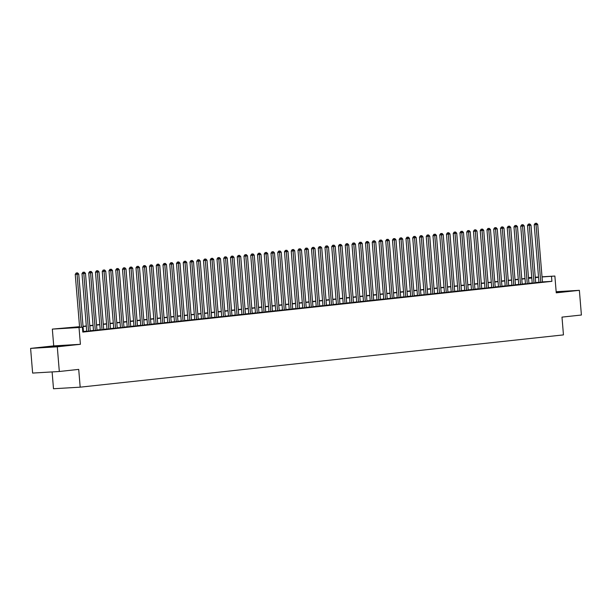 <?xml version="1.0" encoding="UTF-8"?>
<svg xmlns="http://www.w3.org/2000/svg" width="612" height="612" viewBox="0 0 612 612"><rect width="100%" height="100%" fill="white"/><g stroke="black" fill="none" stroke-linecap="round" stroke-linejoin="round"><path stroke-width="0.92" d="M556.216 292.345L564.96 291.442L556.186 291.978M47.093 346.981L60.42 346.017L47.093 346.981M524.859 278.521L524.981 277.978M52.112 371.92L53.496 388.75L80.18 387.167L563.453 334.894L561.992 317.115L581.4 315.019L579.373 290.333L556.163 291.71M80.18 387.167L78.719 369.396L59.318 371.492L32.627 373.075L30.6 348.389L57.283 346.805L80.401 344.304L79.025 327.519L52.334 329.103L79.552 326.686M80.401 344.304L53.718 345.887L30.6 348.389M53.718 345.887L52.334 329.103M59.318 371.492L57.283 346.805M538.965 282.407L542.454 282.055M532.218 283.134L535.699 282.79M525.463 283.861L528.952 283.517M518.716 284.595L522.204 284.243M511.969 285.322L515.449 284.978M505.221 286.056L508.702 285.705M498.466 286.783L501.955 286.439M491.719 287.518L495.207 287.166M484.972 288.244L488.452 287.9M478.217 288.971L481.705 288.627M471.469 289.705L474.958 289.361M464.722 290.432L468.203 290.088M457.967 291.167L461.456 290.815M451.22 291.893L454.708 291.549M444.473 292.628L447.953 292.276M437.718 293.355L441.206 293.01M430.97 294.089L434.459 293.737M424.223 294.816L427.704 294.471M417.476 295.542L420.957 295.198M410.721 296.277L414.209 295.925M403.974 297.004L407.462 296.659M397.226 297.738L400.707 297.386M390.471 298.465L393.96 298.12M383.724 299.199L387.212 298.847M376.977 299.926L380.457 299.582M370.222 300.653L373.71 300.308M363.474 301.387L366.963 301.043M356.727 302.114L360.208 301.77M349.972 302.848L353.461 302.496M343.225 303.575L346.713 303.231M336.478 304.309L339.966 303.957M329.73 305.036L333.211 304.692M322.975 305.77L326.464 305.419M316.228 306.497L319.716 306.153M309.481 307.224L312.962 306.88M302.726 307.958L306.214 307.607M295.978 308.685L299.467 308.341M289.231 309.42L292.712 309.068M282.476 310.146L285.965 309.802M275.729 310.881L279.217 310.529M268.982 311.607L272.462 311.263M262.227 312.334L265.715 311.99M255.479 313.069L258.968 312.724M248.732 313.795L252.22 313.451M241.985 314.53L245.466 314.178M235.23 315.257L238.718 314.912M228.483 315.991L231.971 315.639M221.735 316.718L225.216 316.373M214.98 317.444L218.469 317.1M208.233 318.179L211.721 317.835M201.486 318.906L204.966 318.561M194.731 319.64L198.219 319.288M187.983 320.367L191.472 320.022M181.236 321.101L184.717 320.749M174.489 321.828L177.97 321.484M167.734 322.562L171.222 322.21M160.987 323.289L164.475 322.945M154.239 324.016L157.72 323.672M147.484 324.75L150.973 324.406M140.737 325.477L144.225 325.133M133.99 326.211L137.47 325.859M127.235 326.938L130.723 326.594M120.487 327.672L123.976 327.321M113.74 328.399L117.221 328.055M106.985 329.126L110.474 328.782M100.238 329.86L103.726 329.516M93.491 330.587L96.979 330.243M86.743 331.322L90.224 330.97M79.568 326.93L71.581 327.795L82.398 327.152L82.804 332.087L551.902 281.344L542.439 281.91M538.95 282.224L535.684 282.576M532.203 282.951L528.936 283.302M525.448 283.677L522.181 284.037M518.701 284.412L515.434 284.764M511.953 285.138L508.687 285.498M505.206 285.873L501.939 286.225M498.451 286.6L495.184 286.952M491.704 287.334L488.437 287.686M484.956 288.061L481.69 288.413M478.202 288.795L474.935 289.147M471.454 289.522L468.188 289.874M464.707 290.249L461.44 290.608M457.952 290.983L454.685 291.335M451.205 291.71L447.938 292.062M444.457 292.444L441.191 292.796M437.702 293.171L434.443 293.523M430.955 293.905L427.689 294.257M424.208 294.632L420.941 294.984M417.461 295.359L414.194 295.718M410.706 296.093L407.439 296.445M403.958 296.82L400.692 297.18M397.211 297.554L393.944 297.906M390.456 298.281L387.189 298.633M383.709 299.016L380.442 299.367M376.961 299.742L373.695 300.094M370.206 300.477L366.94 300.829M363.459 301.203L360.193 301.555M356.712 301.93L353.445 302.29M349.965 302.665L346.698 303.017M343.21 303.391L339.943 303.743M336.462 304.126L333.196 304.478M329.715 304.853L326.448 305.204M322.96 305.587L319.693 305.939M316.213 306.314L312.946 306.666M309.465 307.04L306.199 307.4M302.711 307.775L299.444 308.127M295.963 308.502L292.697 308.861M289.216 309.236L285.949 309.588M282.461 309.963L279.194 310.315M275.714 310.697L272.447 311.049M268.966 311.424L265.7 311.776M262.219 312.158L258.952 312.51M255.464 312.885L252.198 313.237M248.717 313.612L245.45 313.971M241.97 314.346L238.703 314.698M235.215 315.073L231.948 315.425M228.467 315.807L225.201 316.159M221.72 316.534L218.453 316.886M214.965 317.268L211.698 317.62M208.218 317.995L204.951 318.347M201.47 318.722L198.204 319.082M194.715 319.456L191.457 319.808M187.968 320.183L184.702 320.535M181.221 320.918L177.954 321.269M174.474 321.644L171.207 321.996M167.719 322.379L164.452 322.731M160.971 323.105L157.705 323.457M154.224 323.832L150.957 324.192M147.469 324.567L144.203 324.918M140.722 325.293L137.455 325.653M133.974 326.028L130.708 326.38M127.22 326.754L123.953 327.106M120.472 327.489L117.206 327.841M113.725 328.216L110.458 328.567M106.97 328.95L103.711 329.302M100.223 329.677L96.956 330.029M93.475 330.404L90.209 330.763M86.728 331.138L83.462 331.49M82.781 331.834L83.477 331.704M542.018 276.808L554.87 276.043L556.254 292.834L579.373 290.333M554.87 276.043L542.033 276.968M551.902 281.344L551.496 276.41M82.398 327.152L79.025 327.519M528.47 277.611L531.744 277.42M535.24 277.213L538.522 277.014M531.759 277.58L528.477 277.779M83.033 326.311L86.3 325.959M89.78 325.576L93.047 325.224M96.535 324.85L99.802 324.498M103.283 324.115L106.549 323.763M110.03 323.388L113.296 323.037M116.777 322.662L120.044 322.302M123.532 321.927L126.799 321.575M130.28 321.201L133.546 320.841M137.027 320.466L140.293 320.114M143.782 319.739L147.048 319.387M150.529 319.005L153.796 318.653M157.276 318.278L160.543 317.926M164.031 317.544L167.298 317.192M170.779 316.817L174.045 316.465M177.526 316.09L180.792 315.731M184.281 315.356L187.54 315.004M191.028 314.629L194.295 314.277M197.775 313.895L201.042 313.543M204.523 313.168L207.789 312.816M211.278 312.434L214.544 312.082M218.025 311.707L221.292 311.355M224.772 310.98L228.039 310.621M231.527 310.246L234.794 309.894M238.275 309.519L241.541 309.159M245.022 308.785L248.288 308.433M251.777 308.058L255.043 307.706M258.524 307.323L261.791 306.972M265.271 306.597L268.538 306.245M272.019 305.862L275.285 305.51M278.774 305.136L282.04 304.784M285.521 304.409L288.788 304.049M292.268 303.674L295.535 303.322M299.023 302.948L302.29 302.596M305.77 302.213L309.037 301.861M312.518 301.487L315.784 301.135M319.273 300.752L322.539 300.4M326.02 300.025L329.287 299.673M332.767 299.299L336.034 298.939M339.522 298.564L342.789 298.212M346.27 297.837L349.536 297.478M353.017 297.103L356.283 296.751M359.764 296.376L363.031 296.024M366.519 295.642L369.786 295.29M373.266 294.915L376.533 294.563M380.014 294.181L383.28 293.829M386.769 293.454L390.035 293.102M393.516 292.727L396.783 292.368M400.263 291.993L403.53 291.641M407.018 291.266L410.285 290.914M413.766 290.532L417.032 290.18M420.513 289.805L423.779 289.453M427.268 289.071L430.527 288.719M434.015 288.344L437.282 287.992M440.762 287.617L444.029 287.257M447.51 286.883L450.776 286.531M454.265 286.156L457.531 285.804M461.012 285.422L464.279 285.07M467.759 284.695L471.026 284.343M474.514 283.96L477.781 283.608M481.262 283.234L484.528 282.882M488.009 282.507L491.275 282.147M494.764 281.772L498.03 281.421M501.511 281.046L504.778 280.686M508.258 280.311L511.525 279.959M515.006 279.585L518.272 279.233M521.761 278.85L525.027 278.498M528.508 278.123L531.774 277.772M538.545 277.282L535.278 277.634M531.797 278.016L528.531 278.368M525.042 278.743L521.776 279.095M518.295 279.47L515.029 279.829M511.548 280.204L508.281 280.556M504.793 280.931L501.534 281.291M498.046 281.665L494.779 282.017M491.298 282.392L488.032 282.744M484.551 283.127L481.284 283.478M477.796 283.853L474.529 284.205M471.049 284.588L467.782 284.94M464.301 285.314L461.035 285.666M457.547 286.041L454.28 286.401M450.799 286.776L447.533 287.127M444.052 287.502L440.785 287.854M437.297 288.237L434.03 288.589M430.55 288.963L427.283 289.315M423.802 289.698L420.536 290.05M417.047 290.425L413.788 290.776M410.3 291.151L407.034 291.511M403.553 291.886L400.286 292.238M396.806 292.613L393.539 292.972M390.051 293.347L386.784 293.699M383.303 294.074L380.037 294.426M376.556 294.808L373.289 295.16M369.801 295.535L366.534 295.887M363.054 296.269L359.787 296.621M356.306 296.996L353.04 297.348M349.551 297.723L346.285 298.082M342.804 298.457L339.538 298.809M336.057 299.184L332.79 299.536M329.31 299.918L326.043 300.27M322.555 300.645L319.288 300.997M315.807 301.379L312.541 301.731M309.06 302.106L305.793 302.458M302.305 302.833L299.038 303.192M295.558 303.567L292.291 303.919M288.81 304.294L285.544 304.654M282.055 305.028L278.789 305.38M275.308 305.755L272.042 306.107M268.561 306.49L265.294 306.841M261.806 307.216L258.539 307.568M255.059 307.951L251.792 308.303M248.311 308.678L245.045 309.029M241.564 309.404L238.298 309.764M234.809 310.139L231.543 310.491M228.062 310.865L224.795 311.217M221.315 311.6L218.048 311.952M214.56 312.327L211.293 312.678M207.812 313.061L204.546 313.413M201.065 313.788L197.798 314.14M194.31 314.514L191.043 314.874M187.563 315.249L184.296 315.601M180.815 315.976L177.549 316.327M174.06 316.71L170.802 317.062M167.313 317.437L164.047 317.789M160.566 318.171L157.299 318.523M153.819 318.898L150.552 319.25M147.064 319.625L143.797 319.984M140.316 320.359L137.05 320.711M133.569 321.086L130.302 321.445M126.814 321.82L123.547 322.172M120.067 322.547L116.8 322.899M113.319 323.281L110.053 323.633M106.565 324.008L103.298 324.36M99.817 324.743L96.551 325.094M93.07 325.469L89.803 325.821M86.323 326.196L83.056 326.556M81.404 327.213L77.051 274.275L78.741 274.092L83.484 331.758M79.598 327.321L75.245 274.383L77.051 274.275L76.913 272.967L77.586 272.891L76.194 273.006L76.913 272.967M76.194 273.006L75.245 274.383M78.741 274.092L77.586 272.891M88.541 331.214L83.798 273.541L85.489 273.357L90.232 331.031M86.743 331.375L82 273.648L83.798 273.541L83.66 272.233L84.334 272.164L82.941 272.279L83.66 272.233M82.941 272.279L82 273.648M85.489 273.357L84.334 272.164M95.296 330.48L90.553 272.814L92.236 272.631L96.979 330.296M93.491 330.648L88.748 272.921L90.553 272.814L90.408 271.506L91.089 271.43L89.689 271.552L90.408 271.506M89.689 271.552L88.748 272.921M92.236 272.631L91.089 271.43M102.043 329.753L97.3 272.08L98.991 271.896L103.726 329.57M100.246 329.914L95.495 272.187L97.3 272.08L97.163 270.772L97.836 270.703L96.436 270.818L97.163 270.772M96.436 270.818L95.495 272.187M98.991 271.896L97.836 270.703M108.791 329.019L104.048 271.353L105.738 271.17L110.481 328.843M106.993 329.187L102.25 271.46L104.048 271.353L103.91 270.045L104.583 269.969L103.191 270.091L103.91 270.045M103.191 270.091L102.25 271.46M105.738 271.17L104.583 269.969M115.538 328.292L110.803 270.619L112.486 270.443L117.229 328.108M113.74 328.46L108.997 270.726L110.803 270.619L110.657 269.318L111.338 269.242L109.938 269.357L110.657 269.318M109.938 269.357L108.997 270.726M112.486 270.443L111.338 269.242M122.293 327.565L117.55 269.892L119.241 269.708L123.976 327.382M120.495 327.726L115.745 269.999L117.55 269.892L117.412 268.584L118.085 268.515L116.685 268.63L117.412 268.584M116.685 268.63L115.745 269.999M119.241 269.708L118.085 268.515M129.04 326.831L124.297 269.165L125.988 268.982L130.731 326.647M127.242 326.999L122.499 269.265L124.297 269.165L124.16 267.857L124.833 267.781L123.44 267.895L124.16 267.857M123.44 267.895L122.499 269.265M125.988 268.982L124.833 267.781M135.787 326.104L131.052 268.431L132.735 268.247L137.478 325.921M133.99 326.265L129.247 268.538L131.052 268.431L130.907 267.123L131.58 267.054L130.188 267.169L130.907 267.123M130.188 267.169L129.247 268.538M132.735 268.247L131.58 267.054M142.542 325.37L137.799 267.704L139.482 267.52L144.225 325.186M140.745 325.538L135.994 267.811L137.799 267.704L137.662 266.396L138.335 266.319L136.935 266.434L137.662 266.396M136.935 266.434L135.994 267.811M139.482 267.52L138.335 266.319M149.29 324.643L144.547 266.97L146.237 266.786L150.98 324.459M147.492 324.804L142.749 267.077L144.547 266.97L144.409 265.662L145.082 265.593L143.69 265.707L144.409 265.662M143.69 265.707L142.749 267.077M146.237 266.786L145.082 265.593M156.037 323.909L151.302 266.243L152.985 266.059L157.728 323.733M154.239 324.077L149.496 266.35L151.302 266.243L151.156 264.935L151.83 264.858L150.437 264.981L151.156 264.935M150.437 264.981L149.496 266.35M152.985 266.059L151.83 264.858M162.792 323.182L158.049 265.509L159.732 265.325L164.475 322.998M160.994 323.343L156.244 265.616L158.049 265.509L157.904 264.208L158.585 264.132L157.185 264.246L157.904 264.208M157.185 264.246L156.244 265.616M159.732 265.325L158.585 264.132M169.539 322.455L164.796 264.782L166.487 264.598L171.222 322.272M167.742 322.616L162.991 264.889L164.796 264.782L164.659 263.474L165.332 263.405L163.94 263.52L164.659 263.474M163.94 263.52L162.991 264.889M166.487 264.598L165.332 263.405M176.287 321.721L171.544 264.047L173.234 263.871L177.977 321.537M174.489 321.889L169.746 264.155L171.544 264.047L171.406 262.747L172.079 262.67L170.687 262.785L171.406 262.747M170.687 262.785L169.746 264.155M173.234 263.871L172.079 262.67M183.042 320.994L178.299 263.321L179.982 263.137L184.725 320.81M181.236 321.155L176.493 263.428L178.299 263.321L178.153 262.012L178.834 261.944L177.434 262.058L178.153 262.012M177.434 262.058L176.493 263.428M179.982 263.137L178.834 261.944M189.789 320.26L185.046 262.594L186.737 262.41L191.472 320.076M187.991 320.428L183.24 262.701L185.046 262.594L184.908 261.286L185.581 261.209L184.181 261.324L184.908 261.286M184.181 261.324L183.24 262.701M186.737 262.41L185.581 261.209M196.536 319.533L191.793 261.86L193.484 261.676L198.227 319.349M194.738 319.693L189.995 261.967L191.793 261.86L191.655 260.551L192.329 260.483L190.936 260.597L191.655 260.551M190.936 260.597L189.995 261.967M193.484 261.676L192.329 260.483M203.283 318.798L198.548 261.133L200.231 260.949L204.974 318.623M201.486 318.967L196.743 261.24L198.548 261.133L198.403 259.825L199.084 259.748L197.684 259.87L198.403 259.825M197.684 259.87L196.743 261.24M200.231 260.949L199.084 259.748M210.038 318.072L205.295 260.398L206.986 260.215L211.721 317.888M208.241 318.232L203.49 260.505L205.295 260.398L205.158 259.09L205.831 259.021L204.431 259.136L205.158 259.09M204.431 259.136L203.49 260.505M206.986 260.215L205.831 259.021M216.786 317.337L212.043 259.672L213.733 259.488L218.476 317.161M214.988 317.506L210.245 259.779L212.043 259.672L211.905 258.363L212.578 258.295L211.186 258.409L211.905 258.363M211.186 258.409L210.245 259.779M213.733 259.488L212.578 258.295M223.533 316.611L218.798 258.937L220.481 258.761L225.224 316.427M221.735 316.779L216.992 259.044L218.798 258.937L218.652 257.637L219.326 257.56L217.933 257.675L218.652 257.637M217.933 257.675L216.992 259.044M220.481 258.761L219.326 257.56M230.288 315.884L225.545 258.21L227.228 258.027L231.971 315.7M228.49 316.044L223.74 258.318L225.545 258.21L225.407 256.902L226.08 256.833L224.68 256.948L225.407 256.902M224.68 256.948L223.74 258.318M227.228 258.027L226.08 256.833M237.035 315.149L232.292 257.484L233.983 257.3L238.726 314.966M235.238 315.318L230.487 257.591L232.292 257.484L232.155 256.176L232.828 256.099L231.435 256.214L232.155 256.176M231.435 256.214L230.487 257.591M233.983 257.3L232.828 256.099M243.783 314.423L239.04 256.749L240.73 256.566L245.473 314.239M241.985 314.583L237.242 256.856L239.04 256.749L238.902 255.441L239.575 255.372L238.183 255.487L238.902 255.441M238.183 255.487L237.242 256.856M240.73 256.566L239.575 255.372M250.537 313.688L245.794 256.023L247.477 255.839L252.22 313.505M248.74 313.857L243.989 256.13L245.794 256.023L245.649 254.714L246.33 254.638L244.93 254.753L245.649 254.714M244.93 254.753L243.989 256.13M247.477 255.839L246.33 254.638M257.285 312.962L252.542 255.288L254.232 255.105L258.968 312.778M255.487 313.122L250.736 255.395L252.542 255.288L252.404 253.98L253.077 253.911L251.677 254.026L252.404 253.98M251.677 254.026L250.736 255.395M254.232 255.105L253.077 253.911M264.032 312.227L259.289 254.561L260.98 254.378L265.723 312.051M262.234 312.395L257.491 254.668L259.289 254.561L259.151 253.253L259.825 253.177L258.432 253.299L259.151 253.253M258.432 253.299L257.491 254.668M260.98 254.378L259.825 253.177M270.787 311.5L266.044 253.827L267.727 253.643L272.47 311.317M268.982 311.661L264.239 253.934L266.044 253.827L265.899 252.527L266.58 252.45L265.18 252.565L265.899 252.527M265.18 252.565L264.239 253.934M267.727 253.643L266.58 252.45M277.534 310.774L272.791 253.1L274.482 252.917L279.217 310.59M275.737 310.934L270.986 253.207L272.791 253.1L272.654 251.792L273.327 251.723L271.927 251.838L272.654 251.792M271.927 251.838L270.986 253.207M274.482 252.917L273.327 251.723M284.282 310.039L279.539 252.366L281.229 252.19L285.972 309.856M282.484 310.207L277.741 252.473L279.539 252.366L279.401 251.065L280.074 250.989L278.682 251.104L279.401 251.065M278.682 251.104L277.741 252.473M281.229 252.19L280.074 250.989M291.029 309.312L286.294 251.639L287.977 251.456L292.72 309.129M289.231 309.473L284.488 251.746L286.294 251.639L286.148 250.331L286.829 250.262L285.429 250.377L286.148 250.331M285.429 250.377L284.488 251.746M287.977 251.456L286.829 250.262M297.784 308.578L293.041 250.912L294.732 250.729L299.467 308.394M295.986 308.746L291.236 251.019L293.041 250.912L292.903 249.604L293.576 249.528L292.176 249.642L292.903 249.604M292.176 249.642L291.236 251.019M294.732 250.729L293.576 249.528M304.531 307.851L299.788 250.178L301.479 249.994L306.222 307.668M302.733 308.012L297.99 250.285L299.788 250.178L299.651 248.87L300.324 248.801L298.931 248.916L299.651 248.87M298.931 248.916L297.99 250.285M301.479 249.994L300.324 248.801M311.279 307.117L306.543 249.451L308.226 249.268L312.969 306.941M309.481 307.285L304.738 249.558L306.543 249.451L306.398 248.143L307.071 248.067L305.679 248.189L306.398 248.143M305.679 248.189L304.738 249.558M308.226 249.268L307.071 248.067M318.033 306.39L313.29 248.717L314.973 248.533L319.716 306.207M316.236 306.551L311.485 248.824L313.29 248.717L313.153 247.416L313.826 247.34L312.426 247.455L313.153 247.416M312.426 247.455L311.485 248.824M314.973 248.533L313.826 247.34M324.781 305.663L320.038 247.99L321.728 247.806L326.471 305.48M322.983 305.824L318.232 248.097L320.038 247.99L319.9 246.682L320.573 246.613L319.181 246.728L319.9 246.682M319.181 246.728L318.232 248.097M321.728 247.806L320.573 246.613M331.528 304.929L326.785 247.256L328.476 247.08L333.219 304.745M329.73 305.097L324.987 247.363L326.785 247.256L326.647 245.955L327.321 245.879L325.928 245.993L326.647 245.955M325.928 245.993L324.987 247.363M328.476 247.08L327.321 245.879M338.283 304.202L333.54 246.529L335.223 246.345L339.966 304.019M336.478 304.363L331.735 246.636L333.54 246.529L333.395 245.221L334.075 245.152L332.676 245.267L333.395 245.221M332.676 245.267L331.735 246.636M335.223 246.345L334.075 245.152M345.03 303.468L340.287 245.802L341.978 245.619L346.713 303.284M343.233 303.636L338.482 245.909L340.287 245.802L340.15 244.494L340.823 244.418L339.423 244.532L340.15 244.494M339.423 244.532L338.482 245.909M341.978 245.619L340.823 244.418M351.778 302.741L347.035 245.068L348.725 244.884L353.468 302.558M349.98 302.902L345.237 245.175L347.035 245.068L346.897 243.76L347.57 243.691L346.178 243.805L346.897 243.76M346.178 243.805L345.237 245.175M348.725 244.884L347.57 243.691M358.525 302.007L353.79 244.341L355.473 244.157L360.216 301.823M356.727 302.175L351.984 244.448L353.79 244.341L353.644 243.033L354.325 242.956L352.925 243.071L353.644 243.033M352.925 243.071L351.984 244.448M355.473 244.157L354.325 242.956M365.28 301.28L360.537 243.607L362.228 243.423L366.963 301.096M363.482 301.441L358.731 243.714L360.537 243.607L360.399 242.298L361.072 242.23L359.672 242.344L360.399 242.298M359.672 242.344L358.731 243.714M362.228 243.423L361.072 242.23M372.027 300.546L367.284 242.88L368.975 242.696L373.718 300.37M370.229 300.714L365.486 242.987L367.284 242.88L367.146 241.572L367.82 241.495L366.427 241.618L367.146 241.572M366.427 241.618L365.486 242.987M368.975 242.696L367.82 241.495M378.774 299.819L374.039 242.145L375.722 241.962L380.465 299.635M376.977 299.987L372.234 242.253L374.039 242.145L373.894 240.845L374.575 240.768L373.175 240.883L373.894 240.845M373.175 240.883L372.234 242.253M375.722 241.962L374.575 240.768M385.529 299.092L380.786 241.419L382.469 241.235L387.212 298.908M383.732 299.253L378.981 241.526L380.786 241.419L380.649 240.111L381.322 240.042L379.922 240.156L380.649 240.111M379.922 240.156L378.981 241.526M382.469 241.235L381.322 240.042M392.277 298.358L387.534 240.684L389.224 240.508L393.967 298.174M390.479 298.526L385.736 240.791L387.534 240.684L387.396 239.384L388.069 239.307L386.677 239.422L387.396 239.384M386.677 239.422L385.736 240.791M389.224 240.508L388.069 239.307M399.024 297.631L394.289 239.958L395.972 239.774L400.715 297.447M397.226 297.792L392.483 240.065L394.289 239.958L394.143 238.649L394.817 238.581L393.424 238.695L394.143 238.649M393.424 238.695L392.483 240.065M395.972 239.774L394.817 238.581M405.779 296.897L401.036 239.231L402.719 239.047L407.462 296.713M403.981 297.065L399.231 239.338L401.036 239.231L400.891 237.923L401.571 237.846L400.172 237.961L400.891 237.923M400.172 237.961L399.231 239.338M402.719 239.047L401.571 237.846M412.526 296.17L407.783 238.496L409.474 238.313L414.209 295.986M410.728 296.33L405.978 238.603L407.783 238.496L407.646 237.188L408.319 237.119L406.926 237.234L407.646 237.188M406.926 237.234L405.978 238.603M409.474 238.313L408.319 237.119M419.274 295.435L414.531 237.77L416.221 237.586L420.964 295.259M417.476 295.604L412.733 237.877L414.531 237.77L414.393 236.462L415.066 236.385L413.674 236.507L414.393 236.462M413.674 236.507L412.733 237.877M416.221 237.586L415.066 236.385M426.029 294.709L421.286 237.035L422.969 236.852L427.712 294.525M424.223 294.869L419.48 237.142L421.286 237.035L421.14 235.735L421.821 235.658L420.421 235.773L421.14 235.735M420.421 235.773L419.48 237.142M422.969 236.852L421.821 235.658M432.776 293.982L428.033 236.308L429.723 236.125L434.459 293.798M430.978 294.142L426.227 236.416L428.033 236.308L427.895 235L428.568 234.932L427.168 235.046L427.895 235M427.168 235.046L426.227 236.416M429.723 236.125L428.568 234.932M439.523 293.247L434.78 235.574L436.471 235.398L441.214 293.064M437.725 293.416L432.982 235.681L434.78 235.574L434.642 234.274L435.316 234.197L433.923 234.312L434.642 234.274M433.923 234.312L432.982 235.681M436.471 235.398L435.316 234.197M446.27 292.521L441.535 234.847L443.218 234.664L447.961 292.337M444.473 292.681L439.73 234.954L441.535 234.847L441.39 233.539L442.071 233.47L440.671 233.585L441.39 233.539M440.671 233.585L439.73 234.954M443.218 234.664L442.071 233.47M453.025 291.786L448.282 234.121L449.973 233.937L454.708 291.603M451.228 291.955L446.477 234.228L448.282 234.121L448.145 232.812L448.818 232.736L447.418 232.851L448.145 232.812M447.418 232.851L446.477 234.228M449.973 233.937L448.818 232.736M459.773 291.06L455.03 233.386L456.72 233.203L461.463 290.876M457.975 291.22L453.232 233.493L455.03 233.386L454.892 232.078L455.565 232.009L454.173 232.124L454.892 232.078M454.173 232.124L453.232 233.493M456.72 233.203L455.565 232.009M466.52 290.325L461.785 232.659L463.468 232.476L468.211 290.142M464.722 290.493L459.979 232.767L461.785 232.659L461.639 231.351L462.312 231.275L460.92 231.397L461.639 231.351M460.92 231.397L459.979 232.767M463.468 232.476L462.312 231.275M473.275 289.598L468.532 231.925L470.215 231.741L474.958 289.415M471.477 289.759L466.727 232.032L468.532 231.925L468.394 230.617L469.067 230.548L467.667 230.663L468.394 230.617M467.667 230.663L466.727 232.032M470.215 231.741L469.067 230.548M480.022 288.864L475.279 231.198L476.97 231.015L481.713 288.688M478.224 289.032L473.474 231.305L475.279 231.198L475.142 229.89L475.815 229.814L474.422 229.936L475.142 229.89M474.422 229.936L473.474 231.305M476.97 231.015L475.815 229.814M486.769 288.137L482.026 230.464L483.717 230.288L488.46 287.954M484.972 288.306L480.229 230.571L482.026 230.464L481.889 229.163L482.562 229.087L481.17 229.202L481.889 229.163M481.17 229.202L480.229 230.571M483.717 230.288L482.562 229.087M493.524 287.411L488.781 229.737L490.464 229.554L495.207 287.227M491.727 287.571L486.976 229.844L488.781 229.737L488.636 228.429L489.317 228.36L487.917 228.475L488.636 228.429M487.917 228.475L486.976 229.844M490.464 229.554L489.317 228.36M500.272 286.676L495.529 229.003L497.219 228.827L501.955 286.493M498.474 286.844L493.723 229.11L495.529 229.003L495.391 227.702L496.064 227.626L494.664 227.74L495.391 227.702M494.664 227.74L493.723 229.11M497.219 228.827L496.064 227.626M507.019 285.949L502.276 228.276L503.967 228.092L508.71 285.766M505.221 286.11L500.478 228.383L502.276 228.276L502.138 226.968L502.812 226.899L501.419 227.014L502.138 226.968M501.419 227.014L500.478 228.383M503.967 228.092L502.812 226.899M513.774 285.215L509.031 227.549L510.714 227.366L515.457 285.031M511.969 285.383L507.226 227.656L509.031 227.549L508.886 226.241L509.567 226.165L508.167 226.279L508.886 226.241M508.167 226.279L507.226 227.656M510.714 227.366L509.567 226.165M520.521 284.488L515.778 226.815L517.469 226.631L522.204 284.305M518.724 284.649L513.973 226.922L515.778 226.815L515.641 225.507L516.314 225.438L514.914 225.553L515.641 225.507M514.914 225.553L513.973 226.922M517.469 226.631L516.314 225.438M527.269 283.754L522.526 226.088L524.216 225.905L528.959 283.578M525.471 283.922L520.728 226.195L522.526 226.088L522.388 224.78L523.061 224.703L521.669 224.826L522.388 224.78M521.669 224.826L520.728 226.195M524.216 225.905L523.061 224.703M534.016 283.027L529.281 225.354L530.964 225.17L535.707 282.843M532.218 283.188L527.475 225.461L529.281 225.354L529.135 224.053L529.816 223.977L528.416 224.091L529.135 224.053M528.416 224.091L527.475 225.461M530.964 225.17L529.816 223.977M540.771 282.3L536.028 224.627L537.718 224.443L542.454 282.117M538.973 282.461L534.222 224.734L536.028 224.627L535.89 223.319L536.563 223.25L535.163 223.365L535.89 223.319M535.163 223.365L534.222 224.734M537.718 224.443L536.563 223.25"/></g></svg>
